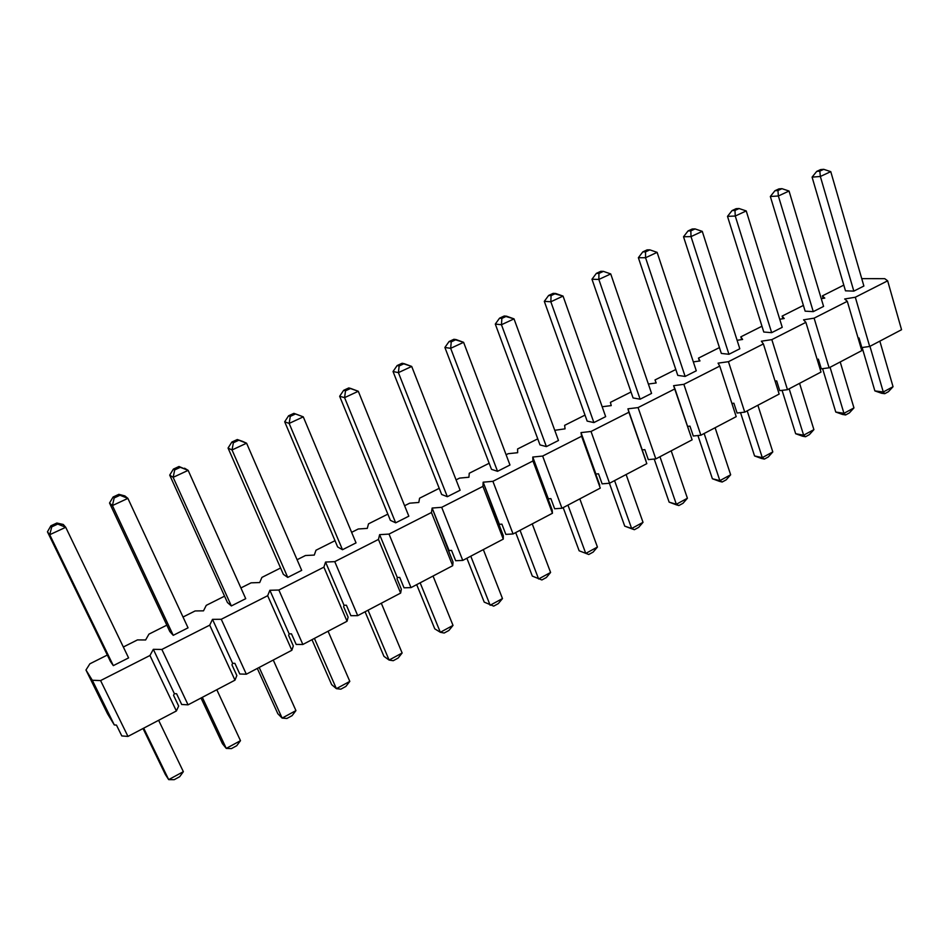 <?xml version="1.0" encoding="UTF-8"?>
<svg xmlns="http://www.w3.org/2000/svg" width="949" height="949" viewBox="0 0 949 949"><rect width="100%" height="100%" fill="white"/><g stroke="black" fill="none" stroke-linecap="round" stroke-linejoin="round"><path stroke-width="1.42" d="M884.765 393.681L881.609 393.266L884.765 393.681L888.418 391.7L884.765 393.681L883.282 391.996L869.948 346.326L883.282 391.996L893.045 386.706L879.842 341.13L893.045 386.706L883.282 391.996L884.765 393.681M830.766 171.639L863.887 286.029L830.766 171.639L820.351 176.478L812.083 177.131L845.476 290.821L812.083 177.131L816.721 171.389L819.829 171.128L823.732 169.325L820.612 169.586L816.721 171.389L820.612 169.586L823.732 169.325L830.766 171.639L823.732 169.325L819.829 171.128L816.721 171.389L812.083 177.131L820.351 176.478L853.827 291.118L820.351 176.478L819.829 171.128L820.351 176.478L830.766 171.639M862.131 347.512L874.871 390.905L883.282 391.996L874.871 390.905L862.131 347.512M888.418 391.7L893.045 386.706L888.418 391.7M874.871 390.905L881.609 393.266L874.871 390.905M845.63 414.95L842.546 414.464L845.63 414.95L849.367 412.91L845.63 414.95L843.958 413.325L830.067 367.299L843.958 413.325L853.958 407.904L840.209 361.96L853.958 407.904L843.958 413.325L845.63 414.95M789.046 191.034L823.578 306.408L789.046 191.034L778.37 195.992L770.339 196.49L805.143 311.165L770.339 196.49L774.942 190.725L777.955 190.524L781.952 188.673L778.927 188.887L774.942 190.725L778.927 188.887L781.952 188.673L789.046 191.034L781.952 188.673L777.955 190.524L774.942 190.725L770.339 196.49L778.37 195.992L813.269 311.628L778.37 195.992L777.955 190.524L778.37 195.992L789.046 191.034M822.593 368.651L835.761 412.044L843.958 413.325L835.761 412.044L822.593 368.651M849.367 412.91L853.958 407.904L849.367 412.91M835.761 412.044L842.546 414.464L835.761 412.044M805.511 436.742L802.51 436.184L805.511 436.742L809.343 434.654L805.511 436.742L803.637 435.2L789.165 388.805L803.637 435.2L813.898 429.636L799.568 383.337L813.898 429.636L803.637 435.2L805.511 436.742M746.234 210.939L782.237 327.322L746.234 210.939L735.261 216.028L727.503 216.36L763.779 332.02L727.503 216.36L732.059 210.571L734.977 210.429L739.081 208.531L736.151 208.673L732.059 210.571L736.151 208.673L739.081 208.531L746.234 210.939L739.081 208.531L734.977 210.429L732.059 210.571L727.503 216.36L735.261 216.028L771.656 332.672L735.261 216.028L734.977 210.429L735.261 216.028L746.234 210.939M782.071 390.359L795.665 433.729L803.637 435.2L795.665 433.729L782.071 390.359M809.343 434.654L813.898 429.636L809.343 434.654M795.665 433.729L802.51 436.184L795.665 433.729M764.36 459.091L761.454 458.462L764.36 459.091L768.299 456.955L764.36 459.091L762.296 457.632L747.207 410.858L762.296 457.632L772.806 451.926L757.883 405.247L772.806 451.926L762.296 457.632L764.36 459.091M702.272 231.366L739.817 348.781L702.272 231.366L691.014 236.609L683.529 236.764L721.335 353.431L683.529 236.764L688.025 230.951L690.836 230.868L695.059 228.911L692.236 228.994L688.025 230.951L692.236 228.994L695.059 228.911L702.272 231.366L695.059 228.911L690.836 230.868L688.025 230.951L683.529 236.764L691.014 236.609L728.951 354.274L691.014 236.609L690.836 230.868L691.014 236.609L702.272 231.366M740.528 412.637L754.562 455.947L762.296 457.632L754.562 455.947L740.528 412.637M768.299 456.955L772.806 451.926L768.299 456.955M754.562 455.947L761.454 458.462L754.562 455.947M722.165 482.021L719.342 481.309L722.165 482.021L726.199 479.826L722.165 482.021L719.864 480.645L704.146 433.503L719.864 480.645L730.659 474.785L715.107 427.738L730.659 474.785L719.864 480.645L722.165 482.021M657.123 252.363L696.281 370.798L657.123 252.363L645.557 257.737L638.369 257.713L677.776 375.389L638.369 257.713L642.817 251.876L645.522 251.865L649.851 249.86L647.135 249.872L642.817 251.876L647.135 249.872L649.851 249.86L657.123 252.363L649.851 249.86L645.522 251.865L642.817 251.876L638.369 257.713L645.557 257.737L685.131 376.433L645.557 257.737L645.522 251.865L645.557 257.737L657.123 252.363M697.918 435.532L712.391 478.747L719.864 480.645L712.391 478.747L697.918 435.532M726.199 479.826L730.659 474.785L726.199 479.826M712.391 478.747L719.342 481.309L712.391 478.747M678.855 505.544L676.139 504.749L678.855 505.544L682.995 503.302L678.855 505.544L676.34 504.263L659.958 456.73L676.34 504.263L687.408 498.249L671.204 450.822L687.408 498.249L676.34 504.263L678.855 505.544M610.729 273.929L651.572 393.408L610.729 273.929L598.843 279.445L591.974 279.231L633.066 397.939L591.974 279.231L596.363 273.371L598.949 273.431L603.398 271.367L600.812 271.307L596.363 273.371L600.812 271.307L603.398 271.367L610.729 273.929L603.398 271.367L598.949 273.431L596.363 273.371L591.974 279.231L598.843 279.445L640.124 399.197L598.843 279.445L598.949 273.431L598.843 279.445L610.729 273.929M654.217 459.055L669.128 502.14L676.34 504.263L669.128 502.14L654.217 459.055M682.995 503.302L687.408 498.249L682.995 503.302M669.128 502.14L676.139 504.749L669.128 502.14M634.395 529.696L631.797 528.807L634.395 529.696L638.653 527.383L634.395 529.696L631.643 528.498L614.572 480.597L631.643 528.498L643.019 522.33L626.115 474.524L643.019 522.33L631.643 528.498L634.395 529.696M563.054 296.088L605.664 416.635L563.054 296.088L550.835 301.77L544.311 301.343L587.146 421.095L544.311 301.343L548.629 295.459L551.084 295.602L555.663 293.478L553.196 293.348L548.629 295.459L553.196 293.348L563.054 296.088L555.663 293.478L551.084 295.602L548.629 295.459L544.311 301.343L550.835 301.77L593.896 422.578L550.835 301.77L551.084 295.602L550.835 301.77L563.054 296.088M609.388 483.255L624.727 526.137L631.643 528.498L624.727 526.137L609.388 483.255M638.653 527.383L643.019 522.33L638.653 527.383M624.727 526.137L631.797 528.807L624.727 526.137M593.125 552.116L588.76 554.489L593.125 552.116L597.431 547.063L579.815 498.866L597.431 547.063L585.747 553.397L567.953 505.105L585.747 553.397L597.431 547.063L593.125 552.116M514.026 318.876L558.475 440.49L514.026 318.876L501.463 324.724L495.295 324.084L539.981 444.891L495.295 324.084L499.542 318.176L501.867 318.389L506.576 316.207L504.239 315.993L499.542 318.176L504.239 315.993L514.026 318.876L506.576 316.207L501.867 318.389L499.542 318.176L495.295 324.084L501.463 324.724L546.387 446.611L501.463 324.724L501.867 318.389L501.463 324.724L514.026 318.876M563.172 507.62L579.139 550.788L588.76 554.489L579.139 550.788L563.172 507.62M546.351 577.526L541.867 579.958L546.351 577.526L550.598 572.461L532.235 523.884L550.598 572.461L538.605 578.973L520.04 530.289L538.605 578.973L550.598 572.461L546.351 577.526M463.598 342.316L509.981 465.01L463.598 342.316L450.668 348.33L444.891 347.464L491.499 469.34L444.891 347.464L449.067 341.533L451.238 341.842L456.089 339.588L453.895 339.291L449.067 341.533L453.895 339.291L463.598 342.316L456.089 339.588L451.238 341.842L449.067 341.533L444.891 347.464L450.668 348.33L497.549 471.309L450.668 348.33L451.238 341.842L450.668 348.33L463.598 342.316M515.687 532.591L532.318 576.102L541.867 579.958L532.318 576.102L515.687 532.591M498.296 603.623L493.694 606.138L498.296 603.623L502.484 598.57L483.326 549.59L502.484 598.57L490.147 605.26L470.787 556.185L490.147 605.26L502.484 598.57L498.296 603.623M411.712 366.444L460.123 490.23L411.712 366.444L398.402 372.625L393.028 371.522L441.653 494.476L393.028 371.522L397.121 365.567L399.149 365.97L404.132 363.657L402.091 363.265L397.121 365.567L402.091 363.265L411.712 366.444L404.132 363.657L399.149 365.97L397.121 365.567L393.028 371.522L398.402 372.625L447.335 496.707L398.402 372.625L399.149 365.97L398.402 372.625L411.712 366.444M466.872 558.249L484.215 602.117L493.694 606.138L484.215 602.117L466.872 558.249M448.913 630.456L444.168 633.03L448.913 630.456L453.017 625.403L433.041 576.031L453.017 625.403L440.336 632.283L420.146 582.816L440.336 632.283L453.017 625.403L448.913 630.456M358.295 391.273L408.829 516.173L358.295 391.273L344.582 397.643L339.647 396.279L390.383 520.337L339.647 396.279L343.657 390.312L345.519 390.798L350.644 388.426L348.769 387.939L343.657 390.312L348.769 387.939L358.295 391.273L350.644 388.426L345.519 390.798L343.657 390.312L339.647 396.279L344.582 397.643L395.674 522.828L344.582 397.643L345.519 390.798L344.582 397.643L358.295 391.273M416.682 584.631L434.772 628.843L440.336 632.283L444.168 633.03L440.336 632.283L434.772 628.843L416.682 584.631M398.117 658.048L393.242 660.706L398.117 658.048L402.139 652.995L381.308 603.232L402.139 652.995L389.102 660.065L368.034 610.207L389.102 660.065L402.139 652.995L398.117 658.048M303.277 416.848L356.041 542.875L303.277 416.848L289.148 423.42L284.688 421.771L337.642 546.932L284.688 421.771L288.591 415.792L290.275 416.386L295.566 413.93L293.87 413.349L288.591 415.792L293.87 413.349L303.277 416.848L295.566 413.93L290.275 416.386L288.591 415.792L284.688 421.771L289.148 423.42L342.494 549.72L289.148 423.42L290.275 416.386L289.148 423.42L303.277 416.848M365.068 611.773L383.93 656.328L389.102 660.065L393.242 660.706L389.102 660.065L383.93 656.328L365.068 611.773M345.863 686.435L340.845 689.164L345.863 686.435L349.813 681.382L328.069 631.227L349.813 681.382L336.385 688.666L314.416 638.404L336.385 688.666L349.813 681.382L345.863 686.435M242.481 441.344L246.586 443.207L301.699 570.361L246.586 443.207L232.03 449.968L228.057 448.047L283.348 574.323L228.057 448.047L231.864 442.044L233.371 442.744L238.816 440.217L237.297 439.529L231.864 442.044L237.297 439.529L242.481 441.344M287.749 577.407L232.03 449.968L287.749 577.407L283.348 574.323L287.749 577.407L301.699 570.361L287.749 577.407M311.972 639.685L331.64 684.609L336.385 688.666L340.845 689.164L336.385 688.666L331.64 684.609L311.972 639.685M231.864 442.044L228.057 448.047L232.03 449.968L233.371 442.744L231.864 442.044M246.586 443.207L238.816 440.217L233.371 442.744L232.03 449.968L246.586 443.207M292.09 715.653L286.93 718.452L292.09 715.653L295.946 710.599L273.265 660.041L295.946 710.599L282.126 718.096L259.196 667.432L282.126 718.096L295.946 710.599L292.09 715.653M184.569 468.213L188.151 470.36L245.72 598.665L188.151 470.36L173.145 477.347L169.705 475.117L227.44 602.52L169.705 475.117L173.394 469.103L174.699 469.909L180.322 467.311L178.993 466.505L173.394 469.103L178.993 466.505L188.151 470.36L184.569 468.213M231.354 605.937L173.145 477.347L231.354 605.937L227.44 602.52L231.354 605.937L245.72 598.665L231.354 605.937M257.309 668.428L277.82 713.707L282.126 718.096L286.93 718.452L282.126 718.096L277.82 713.707L257.309 668.428M173.394 469.103L169.705 475.117L173.145 477.347L174.699 469.909L173.394 469.103M188.151 470.36L180.322 467.311L174.699 469.909L173.145 477.347L188.151 470.36M236.728 745.724L231.414 748.607L236.728 745.724L240.488 740.683L216.799 689.721L240.488 740.683L226.253 748.405L202.315 697.337L226.253 748.405L240.488 740.683L236.728 745.724M124.865 495.912L127.89 498.379L188.044 627.835L127.89 498.379L112.409 505.58L109.526 503.029L169.835 631.571L109.526 503.029L113.097 497.003L114.188 497.94L119.989 495.248L118.874 494.334L113.097 497.003L118.874 494.334L124.865 495.912L118.874 494.334L119.989 495.248L127.89 498.379L124.865 495.912M173.24 635.332L112.409 505.58L173.24 635.332L169.835 631.571L173.24 635.332L188.044 627.835L173.24 635.332M201.01 698.025L222.422 743.66L226.253 748.405L231.414 748.607L226.253 748.405L222.422 743.66L201.01 698.025M113.097 497.003L109.526 503.029L112.409 505.58L114.188 497.94L113.097 497.003M127.89 498.379L119.989 495.248L114.188 497.94L112.409 505.58L127.89 498.379M179.705 776.697L174.236 779.675L179.705 776.697L183.359 771.679L158.625 720.303L183.359 771.679L168.685 779.627L143.69 728.156L168.685 779.627L183.359 771.679L179.705 776.697M63.275 524.477L65.718 527.288L128.59 657.906L65.718 527.288L49.728 534.714L47.45 531.82L110.464 661.512L47.45 531.82L50.89 525.793L51.756 526.849L57.747 524.073L56.857 523.029L50.89 525.793L56.857 523.029L63.275 524.477L56.857 523.029L57.747 524.073L65.718 527.288L63.275 524.477M113.322 665.629L49.728 534.714L113.322 665.629L110.464 661.512L113.322 665.629L128.59 657.906L113.322 665.629M143.026 728.512L165.363 774.503L168.685 779.627L174.236 779.675L168.685 779.627L165.363 774.503L143.026 728.512M50.89 525.793L47.45 531.82L49.728 534.714L51.756 526.849L50.89 525.793M65.718 527.288L57.747 524.073L51.756 526.849L49.728 534.714L65.718 527.288M85.968 670.006L92.314 680.255L100.582 680.575L149.954 655.498L153.335 649.33L161.864 649.448L209.717 625.154L212.493 619.353L221.259 619.282L267.665 595.711L269.872 590.278L278.864 590.029L323.894 567.158L325.554 562.057L334.76 561.642L378.461 539.435L379.624 534.655L389.019 534.085L431.451 512.519L432.139 508.047L441.7 507.324L482.934 486.374L483.16 482.187L492.899 481.321L532.958 460.965L532.769 457.05L542.65 456.054L581.607 436.255L581.002 432.602L591.025 431.475L628.914 412.234L627.93 408.829L638.072 407.584L674.953 388.853L673.6 385.685L683.861 384.321L719.757 366.089L718.061 363.147L728.441 361.688L763.387 343.929L761.371 341.201L771.834 339.635L805.879 322.352L803.554 319.825L814.112 318.164L847.291 301.319L844.669 298.982L855.31 297.239L887.647 280.821L884.765 278.674L861.751 278.65L884.765 278.674L887.647 280.821L901.55 329.718L869.687 346.468L861.834 347.559L869.687 346.468L855.31 297.239L844.669 298.982L847.291 301.319L861.787 350.62L829.106 367.797L821.312 368.829L829.106 367.797L814.112 318.164L803.554 319.825L805.879 322.352L821.004 372.067L787.48 389.695L779.734 390.644L787.48 389.695L771.834 339.635L761.371 341.201L763.387 343.929L779.153 394.072L744.74 412.151L737.076 413.029L744.74 412.151L728.441 361.688L718.061 363.147L719.757 366.089L736.199 416.647L700.872 435.223L693.28 436.006L700.872 435.223L683.861 384.321L673.6 385.685L692.106 439.838L655.83 458.901L648.309 459.613L655.83 458.901L638.072 407.584L627.93 408.829L646.815 463.646L609.543 483.243L602.117 483.848L609.543 483.243L591.025 431.475L581.002 432.602L581.607 436.255L600.278 488.106L561.974 508.249L554.643 508.771L561.974 508.249L542.65 456.054L532.769 457.05L532.958 460.965L552.448 513.255L513.065 533.967L505.841 534.382L513.065 533.967L492.899 481.321L483.16 482.187L482.934 486.374L503.267 539.115L462.756 560.408L455.662 560.717L462.756 560.408L441.7 507.324L432.139 508.047L431.451 512.519L452.685 565.711L411 587.621L404.025 587.811L411 587.621L389.019 534.085L379.624 534.655L378.461 539.435L400.632 593.078L357.714 615.64L350.881 615.699L357.714 615.64L334.76 561.642L325.554 562.057L323.894 567.158L347.049 621.251L302.85 644.478L296.159 644.418L302.85 644.478L278.864 590.029L269.872 590.278L267.665 595.711L291.853 650.267L246.325 674.205L239.789 674.004L246.325 674.205L221.259 619.282L212.493 619.353L209.717 625.154L234.984 680.16L188.056 704.834L181.686 704.49L188.056 704.834L161.864 649.448L153.335 649.33L149.954 655.498L176.372 710.979L127.973 736.424L121.792 735.926L127.973 736.424L100.582 680.575L92.314 680.255L85.968 670.006L107.498 713.719L114.307 724.941L107.498 713.719L85.968 670.006L89.87 663.814L85.968 670.006M843.803 285.115L822.403 295.874L824.776 298.116L821.276 298.698L824.776 298.116L822.403 295.874L823.151 298.389L822.403 295.874L843.803 285.115M803.4 305.412L782.13 316.1L784.218 318.532L779.734 319.244L784.218 318.532L782.13 316.1L782.937 318.734L782.13 316.1L803.4 305.412M761.952 326.231L740.837 336.848L742.628 339.457L737.112 340.3L742.628 339.457L740.837 336.848L741.715 339.6L740.837 336.848L761.952 326.231M719.437 347.583L698.476 358.117L699.971 360.94L693.339 361.889L699.971 360.94L698.476 358.117L699.425 361.011L698.476 358.117L719.437 347.583M675.807 369.505L655.024 379.944L656.186 382.981L648.369 384.037L656.186 382.981L655.024 379.944L656.056 382.993L655.024 379.944L675.807 369.505M631.014 392.008L610.421 402.352L611.227 405.603L602.164 406.741L611.227 405.603L610.421 402.352L631.014 392.008M585.011 415.104L564.619 425.354L565.07 428.841L554.762 430.3L565.07 428.841L564.619 425.354L585.011 415.104M537.739 438.853L517.585 448.972L517.656 452.709L508.178 453.705L506.102 454.749L508.178 453.705L517.656 452.709L517.585 448.972L537.739 438.853M489.162 463.254L469.257 473.254L468.925 477.24L459.589 478.106L456.066 479.874L459.589 478.106L468.925 477.24L469.257 473.254L489.162 463.254M439.221 488.332L419.588 498.201L418.817 502.46L409.648 503.195L404.594 505.734L409.648 503.195L418.817 502.46L419.588 498.201L439.221 488.332M387.856 514.133L368.509 523.848L367.287 528.391L358.283 528.984L351.628 532.33L358.283 528.984L367.287 528.391L368.509 523.848L387.856 514.133M334.997 540.693L315.981 550.242L314.273 555.082L305.459 555.521L297.084 559.732L305.459 555.521L314.273 555.082L315.981 550.242L334.997 540.693M280.584 568.012L261.912 577.395L259.706 582.544L251.082 582.84L240.916 587.941L251.082 582.84L259.706 582.544L261.912 577.395L280.584 568.012M224.557 596.162L206.253 605.355L203.513 610.836L195.103 610.954L183.027 617.028L195.103 610.954L203.513 610.836L206.253 605.355L224.557 596.162M166.822 625.154L148.934 634.146L145.624 639.97L137.451 639.911L123.346 647.004L137.451 639.911L145.624 639.97L148.934 634.146L166.822 625.154M107.32 655.047L89.87 663.814L107.32 655.047M408.829 516.173L395.674 522.828L390.383 520.337L395.674 522.828L408.829 516.173M509.981 465.01L497.549 471.309L491.499 469.34L497.549 471.309L509.981 465.01M605.664 416.635L593.896 422.578L587.146 421.095L593.896 422.578L605.664 416.635M696.281 370.798L685.131 376.433L677.776 375.389L685.131 376.433L696.281 370.798M782.237 327.322L771.656 332.672L763.779 332.02L771.656 332.672L782.237 327.322M863.887 286.029L853.827 291.118L845.476 290.821L853.827 291.118L863.887 286.029M823.578 306.408L813.269 311.628L805.143 311.165L813.269 311.628L823.578 306.408M739.817 348.781L728.951 354.274L721.335 353.431L728.951 354.274L739.817 348.781M651.572 393.408L640.124 399.197L633.066 397.939L640.124 399.197L651.572 393.408M558.475 440.49L546.387 446.611L539.981 444.891L546.387 446.611L558.475 440.49M460.123 490.23L447.335 496.707L441.653 494.476L447.335 496.707L460.123 490.23M356.041 542.875L342.494 549.72L337.642 546.932L342.494 549.72L356.041 542.875M859.023 337.986L858.11 338.117L859.023 337.986L861.834 347.559L859.023 337.986M818.382 359.173L817.125 359.339L818.382 359.173L821.312 368.829L818.382 359.173M776.685 380.917L775.084 381.118L776.685 380.917L779.734 390.644L776.685 380.917M733.885 403.218L731.904 403.455L733.885 403.218L737.076 413.029L733.885 403.218M689.959 426.125L687.574 426.386L689.959 426.125L693.28 436.006L689.959 426.125M644.846 449.636L642.224 449.897L642.509 450.858L627.93 408.829L642.224 449.897L644.846 449.636L648.309 459.613L644.846 449.636M598.511 473.8L595.913 474.026L596.102 475.058L581.002 432.602L595.913 474.026L598.511 473.8L602.117 483.848L598.511 473.8M550.883 498.628L548.32 498.818L548.403 499.921L532.769 457.05L548.32 498.818L550.883 498.628L554.643 508.771L550.883 498.628M501.914 524.156L499.388 524.311L499.364 525.485L483.16 482.187L499.388 524.311L501.914 524.156L505.841 534.382L501.914 524.156M451.558 550.408L449.067 550.527L448.936 551.772L432.139 508.047L449.067 550.527L451.558 550.408L455.662 560.717L451.558 550.408M399.743 577.419L397.299 577.502L397.05 578.819L397.299 577.502L379.624 534.655L397.299 577.502L399.743 577.419L404.025 587.811L399.743 577.419M346.409 605.225L344.012 605.26L343.633 606.672L344.012 605.26L325.554 562.057L344.012 605.26L346.409 605.225L350.881 615.699L346.409 605.225M291.485 633.849L289.148 633.849L288.626 635.344L289.148 633.849L269.872 590.278L289.148 633.849L291.485 633.849L296.159 644.418L291.485 633.849M234.901 663.351L232.624 663.304L231.959 664.881L232.624 663.304L212.493 619.353L232.624 663.304L234.901 663.351L239.789 674.004L234.901 663.351M176.597 693.755L174.367 693.648L173.56 695.332L174.367 693.648L153.335 649.33L174.367 693.648L176.597 693.755L181.686 704.49L176.597 693.755M116.466 725.095L114.307 724.941L92.314 680.255L114.307 724.941L116.466 725.095L121.792 735.926L116.466 725.095M178.661 706.08L176.372 710.979L178.661 706.08L173.56 695.332L178.661 706.08M236.847 675.546L234.984 680.16L236.847 675.546L231.959 664.881L236.847 675.546M293.312 645.913L291.853 650.267L293.312 645.913L288.626 635.344L293.312 645.913M348.117 617.158L347.049 621.251L348.117 617.158L343.633 606.672L348.117 617.158M401.344 589.222L400.632 593.078L401.344 589.222L397.05 578.819L401.344 589.222M453.053 562.081L452.685 565.711L453.053 562.081L448.936 551.772L453.053 562.081M503.314 535.711L503.267 539.115L503.314 535.711L499.364 525.485L503.314 535.711M552.188 510.064L552.448 513.255L552.188 510.064L548.403 499.921L552.188 510.064M599.721 485.117L596.102 475.058L599.721 485.117M645.984 460.834L642.509 450.858L645.984 460.834M149.954 655.498L100.582 680.575L127.973 736.424L176.372 710.979L149.954 655.498M209.717 625.154L161.864 649.448L188.056 704.834L234.984 680.16L209.717 625.154M267.665 595.711L221.259 619.282L246.325 674.205L291.853 650.267L267.665 595.711M323.894 567.158L278.864 590.029L302.85 644.478L347.049 621.251L323.894 567.158M378.461 539.435L334.76 561.642L357.714 615.64L400.632 593.078L378.461 539.435M431.451 512.519L389.019 534.085L411 587.621L452.685 565.711L431.451 512.519M482.934 486.374L441.7 507.324L462.756 560.408L503.267 539.115L482.934 486.374M532.958 460.965L492.899 481.321L513.065 533.967L552.448 513.255L532.958 460.965M581.607 436.255L542.65 456.054L561.974 508.249L600.278 488.106L581.607 436.255M628.914 412.234L591.025 431.475L609.543 483.243L646.815 463.646L628.914 412.234M674.953 388.853L638.072 407.584L655.83 458.901L692.106 439.838L674.953 388.853M719.757 366.089L683.861 384.321L700.872 435.223L736.199 416.647L719.757 366.089M763.387 343.929L728.441 361.688L744.74 412.151L779.153 394.072L763.387 343.929M805.879 322.352L771.834 339.635L787.48 389.695L821.004 372.067L805.879 322.352M847.291 301.319L814.112 318.164L829.106 367.797L861.787 350.62L847.291 301.319M887.647 280.821L855.31 297.239L869.687 346.468L901.55 329.718L887.647 280.821"/></g></svg>
